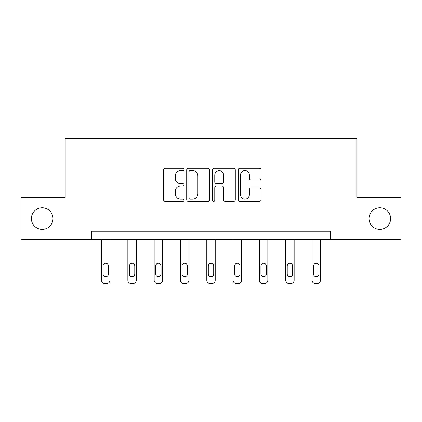 <?xml version="1.0" encoding="UTF-8"?>
<svg xmlns="http://www.w3.org/2000/svg" width="422" height="422" viewBox="0 0 422 422"><rect width="100%" height="100%" fill="white"/><g stroke="black" fill="none" stroke-linecap="round" stroke-linejoin="round"><path stroke-width="0.63" d="M369.023 218.575A10.793 10.793 0 0 0 379.821 229.368A10.793 10.793 0 0 0 390.614 218.575A10.793 10.793 0 0 0 379.821 207.777A10.793 10.793 0 0 0 369.023 218.575M31.386 218.575A10.793 10.793 0 0 0 42.179 229.368A10.793 10.793 0 0 0 52.977 218.575A10.793 10.793 0 0 0 42.179 207.777A10.793 10.793 0 0 0 31.386 218.575M184.018 169.449A1.161 1.161 0 0 0 182.858 168.288L165.271 168.288A1.656 1.656 0 0 0 163.615 169.945L163.615 199.743A1.656 1.656 0 0 0 165.271 201.394L182.858 201.394A1.161 1.161 0 0 0 184.018 200.239A1.161 1.161 0 0 0 182.858 199.078L180.584 199.078A5.296 5.296 0 0 1 175.283 193.782L175.283 191.298A5.296 5.296 0 0 1 180.584 186.002L182.858 186.002A1.161 1.161 0 0 0 184.018 184.841A1.161 1.161 0 0 0 182.858 183.686L180.584 183.686A5.296 5.296 0 0 1 175.283 178.385L175.283 175.905A5.296 5.296 0 0 1 180.584 170.604L182.858 170.604A1.161 1.161 0 0 0 184.018 169.449M259.377 179.957A1.656 1.656 0 0 0 261.033 178.306L261.033 169.945A1.656 1.656 0 0 0 259.377 168.288L239.844 168.288A1.656 1.656 0 0 0 238.193 169.945L238.193 199.743A1.656 1.656 0 0 0 239.844 201.394L259.377 201.394A1.656 1.656 0 0 0 261.033 199.743L261.033 189.642A1.656 1.656 0 0 0 259.377 187.985L251.021 187.985A1.656 1.656 0 0 0 249.365 189.642L249.365 194.653A4.426 4.426 0 0 1 244.934 199.078A4.426 4.426 0 0 1 240.508 194.653L240.508 175.035A4.426 4.426 0 0 1 244.934 170.604A4.426 4.426 0 0 1 249.365 175.035L249.365 178.306A1.656 1.656 0 0 0 251.021 179.957L259.377 179.957M91.511 239.654L21.1 239.654L21.1 197.491L65.204 197.491L65.204 138.463L356.796 138.463L356.796 197.491L400.9 197.491L400.9 239.654L330.489 239.654L330.489 231.219L91.511 231.219L91.511 239.654L330.489 239.654M209.549 169.945A1.656 1.656 0 0 0 207.898 168.288L188.36 168.288A1.656 1.656 0 0 0 186.709 169.945L186.709 199.743A1.656 1.656 0 0 0 188.36 201.394L207.898 201.394A1.656 1.656 0 0 0 209.549 199.743L209.549 169.945M214.102 168.288L233.64 168.288A1.656 1.656 0 0 1 235.291 169.945L235.291 199.743A1.656 1.656 0 0 1 233.64 201.394L225.279 201.394A1.656 1.656 0 0 1 223.623 199.743L223.623 187.658A1.656 1.656 0 0 0 221.967 186.002L216.423 186.002A1.656 1.656 0 0 0 214.766 187.658L214.766 200.239A1.161 1.161 0 0 1 213.606 201.394A1.161 1.161 0 0 1 212.451 200.239L212.451 169.945A1.656 1.656 0 0 1 214.102 168.288M190.185 170.604A1.161 1.161 0 0 0 189.024 171.765L189.024 197.918A1.161 1.161 0 0 0 190.185 199.078L192.585 199.078A5.296 5.296 0 0 0 197.881 193.782L197.881 175.905A5.296 5.296 0 0 0 192.585 170.604L190.185 170.604M223.623 175.119A4.426 4.426 0 0 0 219.192 170.688A4.426 4.426 0 0 0 214.766 175.119L214.766 182.03A1.656 1.656 0 0 0 216.423 183.686L221.967 183.686A1.656 1.656 0 0 0 223.623 182.03L223.623 175.119M109.978 239.654L109.978 280.166A3.371 3.371 0 0 1 106.608 283.537L104.92 283.537A3.371 3.371 0 0 1 101.544 280.166L101.544 239.654M108.459 274.094L108.459 265.997A2.701 2.701 0 0 0 105.764 263.296A2.701 2.701 0 0 0 103.063 265.997L103.063 274.094A2.701 2.701 0 0 0 105.764 276.79A2.701 2.701 0 0 0 108.459 274.094M136.29 239.654L136.29 280.166A3.371 3.371 0 0 1 132.914 283.537L131.226 283.537A3.371 3.371 0 0 1 127.855 280.166L127.855 239.654M134.771 274.094L134.771 265.997A2.701 2.701 0 0 0 132.07 263.296A2.701 2.701 0 0 0 129.375 265.997L129.375 274.094A2.701 2.701 0 0 0 132.07 276.79A2.701 2.701 0 0 0 134.771 274.094M162.597 239.654L162.597 280.166A3.371 3.371 0 0 1 159.226 283.537L157.538 283.537A3.371 3.371 0 0 1 154.167 280.166L154.167 239.654M161.077 274.094L161.077 265.997A2.701 2.701 0 0 0 158.382 263.296A2.701 2.701 0 0 0 155.681 265.997L155.681 274.094A2.701 2.701 0 0 0 158.382 276.79A2.701 2.701 0 0 0 161.077 274.094M188.908 239.654L188.908 280.166A3.371 3.371 0 0 1 185.532 283.537L183.85 283.537A3.371 3.371 0 0 1 180.474 280.166L180.474 239.654M187.389 274.094L187.389 265.997A2.701 2.701 0 0 0 184.688 263.296A2.701 2.701 0 0 0 181.993 265.997L181.993 274.094A2.701 2.701 0 0 0 184.688 276.79A2.701 2.701 0 0 0 187.389 274.094M215.215 239.654L215.215 280.166A3.371 3.371 0 0 1 211.844 283.537L210.156 283.537A3.371 3.371 0 0 1 206.785 280.166L206.785 239.654M213.701 274.094L213.701 265.997A2.701 2.701 0 0 0 211 263.296A2.701 2.701 0 0 0 208.299 265.997L208.299 274.094A2.701 2.701 0 0 0 211 276.79A2.701 2.701 0 0 0 213.701 274.094M241.526 239.654L241.526 280.166A3.371 3.371 0 0 1 238.15 283.537L236.468 283.537A3.371 3.371 0 0 1 233.092 280.166L233.092 239.654M240.007 274.094L240.007 265.997A2.701 2.701 0 0 0 237.312 263.296A2.701 2.701 0 0 0 234.611 265.997L234.611 274.094A2.701 2.701 0 0 0 237.312 276.79A2.701 2.701 0 0 0 240.007 274.094M267.833 239.654L267.833 280.166A3.371 3.371 0 0 1 264.462 283.537L262.774 283.537A3.371 3.371 0 0 1 259.403 280.166L259.403 239.654M266.319 274.094L266.319 265.997A2.701 2.701 0 0 0 263.618 263.296A2.701 2.701 0 0 0 260.923 265.997L260.923 274.094A2.701 2.701 0 0 0 263.618 276.79A2.701 2.701 0 0 0 266.319 274.094M294.145 239.654L294.145 280.166A3.371 3.371 0 0 1 290.774 283.537L289.086 283.537A3.371 3.371 0 0 1 285.71 280.166L285.71 239.654M292.625 274.094L292.625 265.997A2.701 2.701 0 0 0 289.93 263.296A2.701 2.701 0 0 0 287.229 265.997L287.229 274.094A2.701 2.701 0 0 0 289.93 276.79A2.701 2.701 0 0 0 292.625 274.094M320.456 239.654L320.456 280.166A3.371 3.371 0 0 1 317.08 283.537L315.392 283.537A3.371 3.371 0 0 1 312.022 280.166L312.022 239.654M318.937 274.094L318.937 265.997A2.701 2.701 0 0 0 316.236 263.296A2.701 2.701 0 0 0 313.541 265.997L313.541 274.094A2.701 2.701 0 0 0 316.236 276.79A2.701 2.701 0 0 0 318.937 274.094"/></g></svg>
